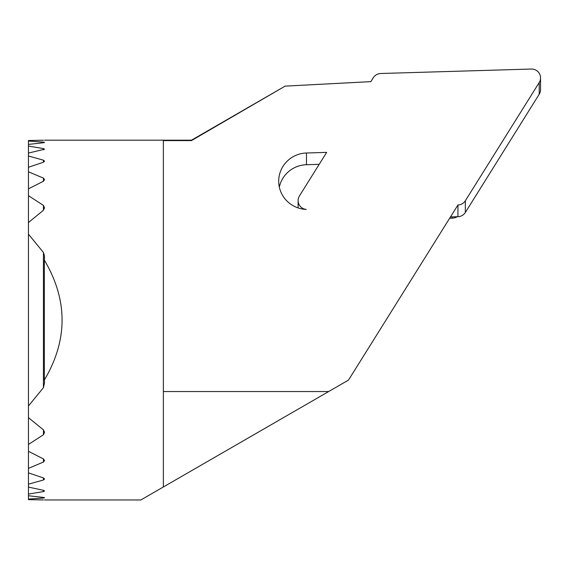 <?xml version="1.0" encoding="UTF-8"?>
<svg xmlns="http://www.w3.org/2000/svg" width="569" height="569" viewBox="0 0 569 569"><rect width="100%" height="100%" fill="white"/><g stroke="black" fill="none" stroke-linecap="round" stroke-linejoin="round"><path stroke-width="0.85" d="M44.553 140.194L191.469 140.194L285.119 86.125L370.867 81.637L373.321 77.711A8.997 8.855 180 0 1 380.711 73.501L531.282 69.041A8.997 8.855 180 0 1 540.55 77.896L540.55 89.61A8.997 8.855 180 0 1 539.213 94.248L465.335 212.486A8.997 8.855 180 0 1 457.945 216.697L450.456 216.917M540.55 77.896A8.997 8.855 180 0 1 539.213 82.533L465.335 200.772A8.997 8.855 180 0 1 457.945 204.982L348.498 380.092L328.662 391.543L163.36 391.543M299.436 195.949L326.663 152.378L306.463 153.004A28.656 28.222 180 0 0 278.696 181.212A28.656 28.222 180 0 0 306.286 209.413A8.997 8.855 180 0 1 299.436 195.949M457.305 216.718A11.245 11.074 180 0 1 452.071 218.169L449.631 218.24M370.867 81.63L285.119 86.125L191.469 140.593L163.36 140.593L163.36 486.979L140.877 499.959L44.517 499.959M279.322 187.066A28.656 28.222 180 0 1 306.463 164.711L319.202 164.32M43.45 140.209L43.429 140.209C44.908 140.194 44.908 140.194 43.429 140.209C44.908 140.194 44.908 140.194 43.429 140.209L28.45 140.507L28.45 499.646L43.429 499.952L28.45 499.646M191.469 140.194L191.469 140.593M44.56 257.238L44.553 257.657M28.45 140.507L43.429 140.209M28.45 144.412L43.429 142.727C44.908 142.506 44.908 142.3 43.429 142.108L28.45 141.048M43.429 142.727C44.908 142.506 44.908 142.3 43.429 142.108L43.429 142.727M28.45 153.061L44.553 149.227L43.429 148.58L28.45 146.077M28.45 167.279L43.429 162.229L44.553 161.212L43.429 160.166L28.45 155.998M28.45 188.844L43.429 181.241L44.553 179.676L43.429 178.118L28.45 171.795M28.45 222.522L43.429 210.274L44.553 207.82L43.429 205.395L28.45 195.686M28.45 405.981L43.429 387.688L44.56 382.674L44.346 380.056C67.981 340.07 67.981 300.083 44.346 260.097L44.467 255.844L43.429 252.465L28.45 234.172M28.45 444.474L43.429 434.759L44.553 432.34L43.429 429.88L28.45 417.632M28.45 468.365L43.429 462.035L44.553 460.541L43.429 458.92L28.45 451.317M28.45 484.155L43.429 479.994L44.553 479.013L43.429 477.924L28.45 472.882M28.45 494.077L43.429 491.58L44.553 490.976L43.429 490.3L28.45 487.092M28.45 499.105L43.429 498.046C44.908 497.854 44.908 497.647 43.429 497.434L28.45 495.748M43.429 498.046C44.908 497.854 44.908 497.647 43.429 497.434L43.429 498.046M43.429 499.952C44.908 499.959 44.908 499.959 43.429 499.952C44.908 499.959 44.908 499.959 43.429 499.952M328.662 391.543L163.36 486.979M44.346 260.097L44.346 380.056M457.945 216.697L457.945 204.982M452.071 218.169L452.071 216.874M465.335 212.486L465.335 200.772M539.213 94.248L539.213 82.533M306.463 164.711L306.463 153.004M43.429 178.118L43.429 181.241M43.429 458.92L43.429 462.035M43.429 160.166L43.429 162.229M43.429 477.924L43.429 479.994M43.429 148.58L43.429 149.86M43.429 490.3L43.429 491.58M43.429 252.465L43.429 387.688M43.429 205.395L43.429 210.274M43.429 429.88L43.429 434.759M298.106 207.92L298.106 200.587"/></g></svg>
